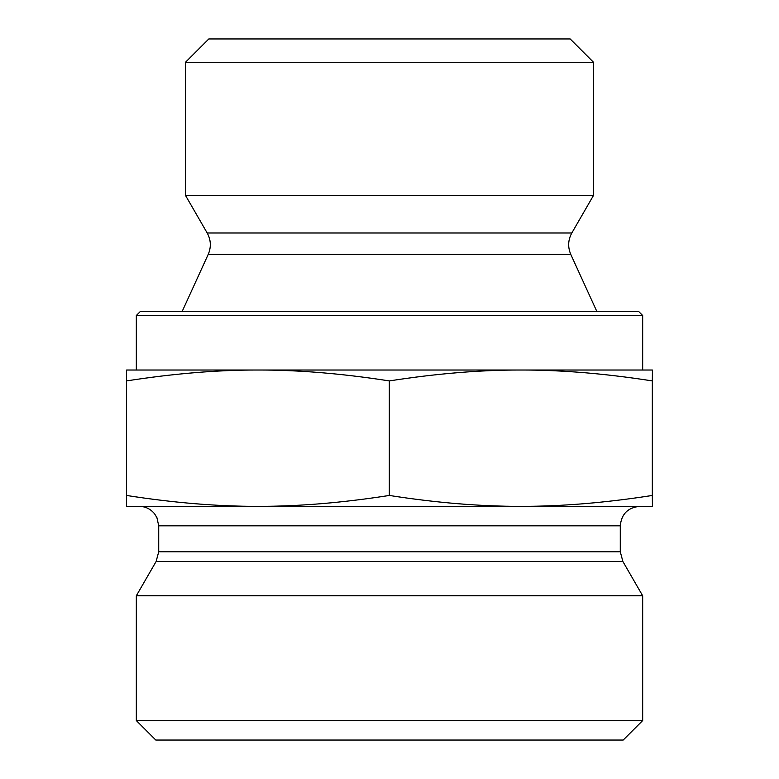<?xml version="1.0" encoding="UTF-8"?>
<svg xmlns="http://www.w3.org/2000/svg" width="779" height="779" viewBox="0 0 779 779"><rect width="100%" height="100%" fill="white"/><g stroke="black" fill="none" stroke-linecap="round" stroke-linejoin="round"><path stroke-width="1.17" d="M593.549 62.32L570.179 38.95L208.821 38.95L185.451 62.32L593.549 62.32L593.549 195.334L185.451 195.334L185.451 62.32M652.432 390.552L652.413 485.95L652.422 390.552M652.393 414.36L652.413 468.082L652.383 414.36M257.907 370.025C217.322 369.947 173.513 373.579 126.5 380.921L126.588 370.025L520.82 370.025C480.205 369.947 436.367 373.579 389.325 380.921C342.312 373.579 298.503 369.947 257.907 370.025M652.413 370.025L652.325 380.921C605.273 373.579 561.445 369.947 520.82 370.025L652.413 370.025L652.5 380.921L652.413 506.35L520.82 506.35C561.445 506.428 605.273 502.796 652.325 495.454L652.413 506.35M652.325 380.921L652.325 495.454M389.325 380.921L389.325 495.454C436.367 502.796 480.205 506.428 520.82 506.35L257.907 506.35C298.503 506.428 342.312 502.796 389.325 495.454M126.5 380.921L126.5 495.454C173.513 502.796 217.322 506.428 257.907 506.35L126.588 506.35L126.5 495.454M520.82 370.025L642.675 370.025L642.675 315.495L136.325 315.495L136.325 370.025M642.675 315.495L638.78 311.6L140.22 311.6L136.325 315.495M620.279 525.825L620.279 551.766L158.721 551.766L158.721 525.825L620.279 525.825C621.438 513.994 627.923 507.509 639.754 506.35L520.82 506.35M257.907 506.35L139.246 506.35C145.537 506.486 150.668 509.008 154.632 513.887L156.93 517.675L158.721 525.825M620.279 551.766L622.888 561.503L642.675 595.779L136.325 595.779L156.112 561.503L622.888 561.503M136.325 720.575L155.8 740.05L623.2 740.05L642.675 720.575L136.325 720.575L136.325 595.779M642.675 720.575L642.675 595.779M571.805 232.999C568.008 239.971 567.667 247.099 570.783 254.402L208.217 254.402C211.333 247.099 210.992 239.971 207.195 232.999L571.805 232.999L593.549 195.334M207.195 232.999L185.451 195.334M208.217 254.402L182.091 311.6M570.783 254.402L596.909 311.6M156.112 561.503L158.721 551.766"/></g></svg>
